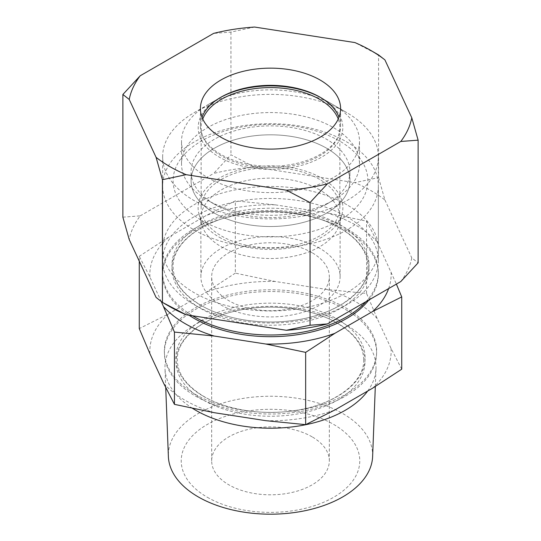 <?xml version="1.0" encoding="UTF-8"?>
<svg xmlns="http://www.w3.org/2000/svg" width="541" height="541" viewBox="0 0 541 541"><rect width="100%" height="100%" fill="white"/><g stroke="black" fill="none" stroke-linecap="round" stroke-linejoin="round"><path stroke-width="0.41" stroke-dasharray="2.71 2.03" d="M220.16 97.664A72.305 41.745 0 0 0 219.369 98.11A72.305 41.745 0 0 0 219.369 157.147A72.305 41.745 0 0 0 321.631 157.147A72.305 41.745 0 0 0 321.631 98.11L333.412 104.913A88.974 51.368 0 0 0 333.412 104.913A88.974 51.368 0 0 0 207.582 104.913A88.974 51.368 0 0 0 181.526 141.242A88.974 51.368 0 0 0 207.588 177.563A88.974 51.368 0 0 0 304.549 188.701A88.974 51.368 0 0 0 359.474 141.242A88.974 51.368 0 0 0 333.418 104.913L321.631 98.11A72.305 41.745 0 0 0 320.84 97.664M202.753 119.02A69.363 40.048 0 0 0 201.137 127.629A69.363 40.048 0 0 0 221.452 155.95A69.363 40.048 0 0 0 297.043 164.633A69.363 40.048 0 0 0 339.863 127.629A69.363 40.048 0 0 0 338.247 119.02M319.548 179.362A69.363 40.048 0 0 0 243.957 170.686A69.363 40.048 0 0 0 201.137 207.683A69.363 40.048 0 0 0 221.452 235.998A69.363 40.048 0 0 0 297.043 244.681A69.363 40.048 0 0 0 339.863 207.683A69.363 40.048 0 0 0 319.548 179.362M219.321 237.235A72.379 41.792 0 0 0 293.08 247.386A72.379 41.792 0 0 0 342.061 213.965A72.379 41.792 0 0 0 321.679 178.131A72.379 41.792 0 0 0 237.837 170.388A72.379 41.792 0 0 0 198.939 213.965A72.379 41.792 0 0 0 219.321 237.235M214.344 213.086A79.412 45.85 0 0 0 295.278 224.224A79.412 45.85 0 0 0 349.013 187.558A79.412 45.85 0 0 0 349.912 180.667A79.412 45.85 0 0 0 326.656 148.248A79.412 45.85 0 0 0 240.109 138.307A79.412 45.85 0 0 0 191.088 180.667A79.412 45.85 0 0 0 191.987 187.558A79.412 45.85 0 0 0 214.344 213.086A79.412 45.85 0 0 0 295.278 224.224A79.412 45.85 0 0 0 349.013 187.558A79.412 45.85 0 0 0 326.656 148.248A79.412 45.85 0 0 0 234.666 139.747A79.412 45.85 0 0 0 191.987 187.558A79.412 45.85 0 0 0 214.344 213.086M214.344 204.153A79.412 45.85 0 0 0 326.656 204.153A79.412 45.85 0 0 0 349.912 171.734A79.412 45.85 0 0 0 326.656 139.314A79.412 45.85 0 0 0 240.109 129.373A79.412 45.85 0 0 0 191.088 171.734A79.412 45.85 0 0 0 214.344 204.153L207.588 200.251A88.974 51.368 0 0 0 333.418 200.251A88.974 51.368 0 0 0 359.474 163.93A88.974 51.368 0 0 0 333.412 127.602A88.974 51.368 0 0 0 236.451 116.471A88.974 51.368 0 0 0 181.526 163.93A88.974 51.368 0 0 0 207.582 200.251A88.974 51.368 0 0 0 207.588 200.251L214.344 204.153M207.372 497.294A89.279 51.544 0 0 0 333.628 497.294A89.279 51.544 0 0 0 333.628 424.401A89.279 51.544 0 0 0 207.372 424.401A89.279 51.544 0 0 0 207.372 497.294M372.621 456.53A102.141 58.969 0 0 0 342.724 413.52A102.141 58.969 0 0 0 230.365 400.989A102.141 58.969 0 0 0 168.379 456.53M201.631 220.424A97.394 56.23 0 0 0 339.369 220.424A97.394 56.23 0 0 0 339.369 140.903A97.394 56.23 0 0 0 201.631 140.903A97.394 56.23 0 0 0 201.631 220.424M194.239 229.986A107.848 62.262 0 0 0 311.772 243.484A107.848 62.262 0 0 0 378.348 185.955A107.848 62.262 0 0 0 346.761 141.931A107.848 62.262 0 0 0 229.228 128.433A107.848 62.262 0 0 0 162.652 185.955A107.848 62.262 0 0 0 194.239 229.986M194.239 304.745A107.848 62.262 0 0 0 311.772 318.243A107.848 62.262 0 0 0 378.348 260.715A107.848 62.262 0 0 0 346.761 216.691A107.848 62.262 0 0 0 229.228 203.193A107.848 62.262 0 0 0 162.652 260.715A107.848 62.262 0 0 0 194.239 304.745M366.027 301.628A107.848 62.262 0 0 0 378.348 272.725A107.848 62.262 0 0 0 346.761 228.694A107.848 62.262 0 0 0 229.228 215.196A107.848 62.262 0 0 0 162.652 272.725A107.848 62.262 0 0 0 192.569 315.768M195.484 396.086A106.083 61.248 0 0 0 310.007 409.618A106.083 61.248 0 0 0 376.556 354.139A106.083 61.248 0 0 0 345.516 309.466A106.083 61.248 0 0 0 228.816 296.454A106.083 61.248 0 0 0 164.444 354.139A106.083 61.248 0 0 0 195.484 396.086M367.691 391.028A105.529 60.923 0 0 0 376.002 368.644A105.529 60.923 0 0 0 345.117 324.208A105.529 60.923 0 0 0 229.039 311.264A105.529 60.923 0 0 0 164.998 368.644A105.529 60.923 0 0 0 192.535 408.347M163.774 383.562A120.65 69.654 0 0 0 185.191 400.333A120.65 69.654 0 0 0 214.236 412.695M377.226 241.942A120.65 69.654 0 0 0 355.809 225.171A120.65 69.654 0 0 0 326.764 212.809L366.561 221.154L377.226 241.942L396.384 284.099M319.724 189.911A69.613 40.19 0 0 0 243.863 181.194A69.613 40.19 0 0 0 200.887 218.327A69.613 40.19 0 0 0 201.678 224.366A69.613 40.19 0 0 0 221.276 246.743A69.613 40.19 0 0 0 292.214 256.508A69.613 40.19 0 0 0 339.322 224.366A69.613 40.19 0 0 0 340.113 218.327A69.613 40.19 0 0 0 319.724 189.911M319.724 248.312A69.613 40.19 0 0 0 243.863 239.595A69.613 40.19 0 0 0 200.887 276.728A69.613 40.19 0 0 0 221.276 305.144A69.613 40.19 0 0 0 297.137 313.854A69.613 40.19 0 0 0 340.113 276.728A69.613 40.19 0 0 0 319.724 248.312M312.096 252.715A58.827 33.961 0 0 0 247.988 245.35A58.827 33.961 0 0 0 211.673 276.728A58.827 33.961 0 0 0 228.904 300.742A58.827 33.961 0 0 0 293.012 308.106A58.827 33.961 0 0 0 329.327 276.728A58.827 33.961 0 0 0 312.096 252.715M312.096 436.83A58.827 33.961 0 0 0 247.988 429.473A58.827 33.961 0 0 0 211.673 460.844A58.827 33.961 0 0 0 228.904 484.864A58.827 33.961 0 0 0 293.012 492.222A58.827 33.961 0 0 0 329.327 460.844A58.827 33.961 0 0 0 312.096 436.83M195.443 394.416A106.151 61.289 0 0 0 310.027 407.955A106.151 61.289 0 0 0 376.624 352.441A106.151 61.289 0 0 0 345.557 307.741A106.151 61.289 0 0 0 228.789 294.723A106.151 61.289 0 0 0 164.376 352.441A106.151 61.289 0 0 0 195.443 394.416M368.82 300.012A107.848 62.262 0 0 0 378.348 274.422A107.848 62.262 0 0 0 346.761 230.398A107.848 62.262 0 0 0 229.228 216.9A107.848 62.262 0 0 0 162.652 274.422A107.848 62.262 0 0 0 189.019 315.214M139.274 261.215L139.274 256.312L168.413 237.303L206.202 215.487L235.342 200.853L275.139 204.823L326.764 212.809M161.387 301.763L149.938 277.107L139.274 256.312M401.726 369.192L391.062 348.397L377.226 318.595L366.561 293.425L326.764 289.462L275.139 281.476L235.342 273.131L235.342 200.853M235.342 273.131L206.202 292.14L168.413 313.956L139.274 328.59M366.561 293.425L366.561 221.154M265.861 420.682A120.65 69.654 0 0 0 334.798 410.017M168.413 313.956A120.65 69.654 0 0 0 149.938 353.753M275.139 281.476A120.65 69.654 0 0 0 206.202 292.14M377.226 318.595A120.65 69.654 0 0 0 326.764 289.462M372.587 388.201A120.65 69.654 0 0 0 391.062 348.397M388.634 288.576A120.65 69.654 0 0 0 391.062 271.744M275.139 204.823A120.65 69.654 0 0 0 206.202 215.487M168.413 237.303A120.65 69.654 0 0 0 149.938 277.107M346.761 112.623A107.848 62.262 0 0 0 194.239 112.623A107.848 62.262 0 0 0 162.652 156.647A107.848 62.262 0 0 0 194.239 200.677A107.848 62.262 0 0 0 311.772 214.175A107.848 62.262 0 0 0 378.348 156.647A107.848 62.262 0 0 0 346.761 112.623L320.069 97.211L346.761 112.623M346.761 204.681A107.848 62.262 0 0 0 229.228 191.183A107.848 62.262 0 0 0 162.652 248.711A107.848 62.262 0 0 0 194.239 292.735A107.848 62.262 0 0 0 311.772 306.233A107.848 62.262 0 0 0 378.348 248.711A107.848 62.262 0 0 0 346.761 204.681M202.003 117.221A70.1 40.474 0 0 0 200.4 125.83A70.1 40.474 0 0 0 220.931 154.449A70.1 40.474 0 0 0 297.327 163.22A70.1 40.474 0 0 0 340.6 125.83A70.1 40.474 0 0 0 338.997 117.221M378.572 177.61L384.915 199.987A142.168 82.083 0 0 0 354.889 182.655L378.572 177.61L378.572 54.932L354.889 42.563M156.085 297.435A142.168 82.083 0 0 0 169.969 306.747M122.875 217.164L140.207 215.866A142.168 82.083 0 0 0 129.218 239.541M400.793 281.557A142.168 82.083 0 0 0 411.782 257.874L418.125 262.838M254.622 167.142A142.168 82.083 0 0 0 213.607 173.485L230.946 154.773L254.622 167.142L354.889 182.655M254.622 27.05L230.946 32.095L213.607 33.393M140.207 215.866L213.607 173.485M384.915 199.987L411.782 257.874M230.946 32.095L230.946 154.773M200.826 305.334A98.536 56.893 0 0 0 340.174 305.334A98.536 56.893 0 0 0 340.174 224.88A98.536 56.893 0 0 0 200.826 224.88A98.536 56.893 0 0 0 200.826 305.334M203.585 396.425A94.628 54.634 0 0 0 337.415 396.425A94.628 54.634 0 0 0 337.415 319.163A94.628 54.634 0 0 0 203.585 319.163A94.628 54.634 0 0 0 203.585 396.425M200.826 308.566A98.536 56.893 0 0 0 340.174 308.566A98.536 56.893 0 0 0 340.174 228.106A98.536 56.893 0 0 0 200.826 228.106A98.536 56.893 0 0 0 200.826 308.566M203.693 400.266A94.479 54.546 0 0 0 337.307 400.266A94.479 54.546 0 0 0 337.307 323.126A94.479 54.546 0 0 0 203.693 323.126A94.479 54.546 0 0 0 203.693 400.266M201.137 207.683L201.137 127.629M342.061 213.965L339.322 224.366M349.912 180.667L349.912 171.734M326.656 204.153L333.418 200.251M359.474 163.93L359.474 141.242M181.526 163.93L181.526 141.242M191.088 180.667L191.088 171.734M198.939 213.965L201.678 224.366M339.863 207.683L339.863 127.629M219.369 98.11L207.582 104.913M367.894 266.72C368.834 289.908 338.659 313.631 296.982 319.887C263.555 325.499 225.327 319.677 201.157 305.435C182.662 294.29 173.309 281.388 173.106 266.72C172.423 245.6 197.093 223.791 233.638 215.595C269.175 206.98 313.144 212.173 339.843 228.004C358.338 239.149 367.691 252.052 367.894 266.72M363.674 359.779C364.62 381.588 336.002 404.303 296.164 410.349C264.055 415.806 227.234 410.227 204.045 396.553C186.388 385.889 177.482 373.628 177.326 359.779C176.636 339.876 200.102 318.98 235.125 311.129C269.195 302.859 311.4 307.849 336.955 323.011C354.612 333.675 363.518 345.936 363.674 359.779M200.887 276.728L200.887 218.327M211.673 460.844L211.673 276.728M376.556 354.139L376.624 352.441M378.348 274.422L378.348 272.725M378.348 260.715L378.348 185.955M375.312 386.497L376.002 368.644M165.722 387.491L164.998 368.644M162.652 260.715L162.652 185.955M162.652 274.422L162.652 272.725M164.444 354.139L164.376 352.441M329.327 460.844L329.327 276.728M340.113 276.728L340.113 218.327M162.652 248.711L162.652 156.647M220.931 97.211L194.239 112.623M200.4 125.83L200.4 108.619M340.6 125.83L340.6 108.619M378.348 248.711L378.348 156.647"/><path stroke-width="0.81" d="M338.247 119.02A69.363 40.048 0 0 0 319.548 99.314A69.363 40.048 0 0 0 251.038 89.191A69.363 40.048 0 0 0 202.753 119.02M320.84 97.664A72.305 41.745 0 0 0 220.16 97.664M165.722 387.491L168.379 456.53A102.141 58.969 0 0 0 198.276 496.915A102.141 58.969 0 0 0 308.539 509.947A102.141 58.969 0 0 0 372.621 456.53L375.312 386.497M192.569 315.768A107.848 62.262 0 0 0 194.239 316.755A107.848 62.262 0 0 0 366.027 301.628M192.535 408.347A105.529 60.923 0 0 0 195.883 410.369A105.529 60.923 0 0 0 367.691 391.028M139.274 261.215L139.274 328.59L149.938 353.753L163.774 383.562L174.439 404.35L174.439 332.073L161.387 301.763M189.019 315.214A107.848 62.262 0 0 0 194.239 318.453A107.848 62.262 0 0 0 368.82 300.012M174.439 404.35L214.236 412.695L265.861 420.682L305.658 424.651L334.798 410.017L372.587 388.201L401.726 369.192L401.726 296.914L372.587 311.548L334.798 333.364L305.658 352.374L265.861 344.029L214.236 336.042L174.439 332.073M396.384 284.099L401.726 296.914M305.658 424.651L305.658 352.374M372.587 311.548A120.65 69.654 0 0 0 388.634 288.576M163.774 306.909A120.65 69.654 0 0 0 214.236 336.042M265.861 344.029A120.65 69.654 0 0 0 334.798 333.364M338.997 117.221A70.1 40.474 0 0 0 320.069 97.211L320.069 97.211A70.1 40.474 0 0 0 220.931 97.211A70.1 40.474 0 0 0 202.003 117.221M320.069 80A70.1 40.474 0 0 0 243.673 71.229A70.1 40.474 0 0 0 200.4 108.619A70.1 40.474 0 0 0 220.931 137.238A70.1 40.474 0 0 0 297.327 146.009A70.1 40.474 0 0 0 340.6 108.619A70.1 40.474 0 0 0 320.069 80M378.572 54.932L371.031 50.577A142.168 82.083 0 0 0 354.889 42.563L254.622 27.05A142.168 82.083 0 0 0 213.607 33.393L140.207 75.774A142.168 82.083 0 0 0 129.218 99.449L156.085 157.343A142.168 82.083 0 0 0 186.111 174.675L286.378 190.189A142.168 82.083 0 0 0 327.393 183.839L400.793 141.465A142.168 82.083 0 0 0 411.782 117.782L384.915 59.895A142.168 82.083 0 0 0 371.031 50.577L378.572 54.932L384.915 59.895M286.378 330.281A142.168 82.083 0 0 0 327.393 323.931L310.054 325.236L286.378 330.281L186.111 314.767A142.168 82.083 0 0 1 169.969 306.747L162.428 302.399L156.085 297.435L129.218 239.541L122.875 217.164L122.875 94.486L129.218 99.449M186.111 314.767L162.428 302.399L162.428 179.72L186.111 174.675M400.793 141.465L418.125 140.16L418.125 262.838L400.793 281.557L327.393 323.931M140.207 75.774L122.875 94.486M156.085 157.343L162.428 179.72M286.378 190.189L310.054 202.557L327.393 183.839M418.125 140.16L411.782 117.782M310.054 202.557L310.054 325.236M169.969 306.747L162.428 302.399"/></g></svg>
